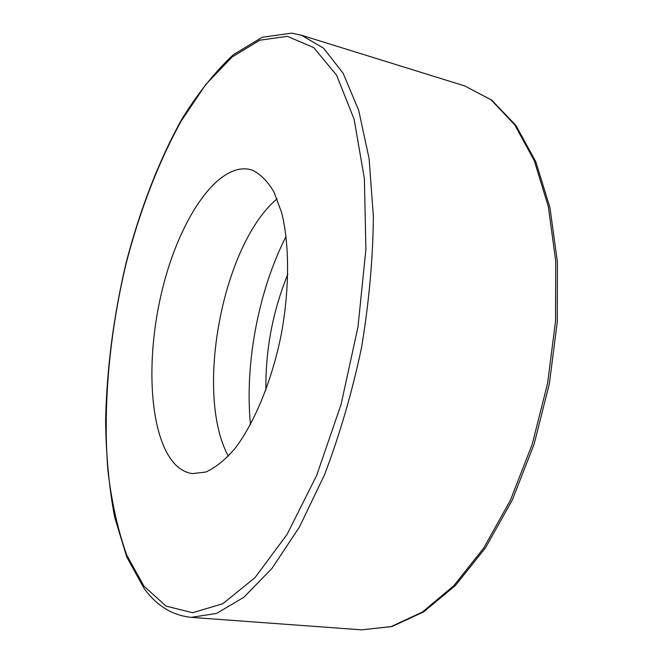 <?xml version="1.0" encoding="UTF-8"?>
<svg xmlns="http://www.w3.org/2000/svg" width="663" height="663" viewBox="0 0 663 663"><rect width="100%" height="100%" fill="white"/><g stroke="black" fill="none" stroke-linecap="round" stroke-linejoin="round"><path stroke-width="0.99" d="M252.504 170.242C260.584 174.154 267.769 181.463 274.043 192.162L281.626 212.599C289.665 244.572 289.632 290.286 280.888 336.373C271.349 382.261 254.095 423.616 234.76 448.768C225.006 459.989 215.384 467.738 205.886 472.006L192.461 473.614C186.245 472.752 180.626 469.827 175.604 464.821C149.1 437.638 145.04 359.454 162.327 289.516C179.35 219.544 217.373 162.095 250.026 169.488L252.504 170.242M228.362 456.169C194.242 393.756 222.503 244.473 277.076 198.85M250.473 424.593C244.572 363.896 258.437 290.659 286.118 236.318M287.858 274.167C272.717 311.295 265.407 349.907 265.929 390.001M464.556 85.875L490.943 99.748L514.662 124.702L534.262 160.645L548.351 206.699L555.71 261.056L555.544 321.049L547.588 383.33L532.232 444.202L510.46 500.109L483.741 548.019L453.799 585.727L422.414 612.024L391.211 626.585L361.575 629.85L191.267 617.369L216.61 613.391L243.885 597.255L271.929 568.44L299.32 527.242L324.431 474.998C339.555 435.409 351.896 393.101 361.443 348.092C369.009 302.701 372.987 258.81 373.377 216.428L369.1 158.623L358.666 110.265L343.094 73.195L323.602 48.208L301.466 35.238L464.556 85.875L491.664 100.072L515.864 125.382L535.737 161.557L549.958 207.66L557.392 261.902L557.285 321.671L549.387 383.662L534.08 444.251L512.333 499.927L485.581 547.704L455.498 585.412L423.781 611.825L391.999 626.543L361.575 629.85M143.937 586.133L126.832 555.304C117.898 530.292 111.591 502.057 107.92 470.597C102.699 405.889 109.552 332.553 126.368 262.614C139.943 210.569 158.548 161.971 181.272 120.939L205.621 84.673L232.067 57.035L259.73 40.203L287.444 36.374L313.665 47.562L336.555 75.11L354.108 119.232L364.385 178.488L365.893 249.454L357.987 326.892L341.089 404.364L316.69 475.354L287.104 534.361L254.948 577.705L222.76 603.753L192.618 612.72L166.032 606.098L143.937 586.133M144.269 588.744L126.741 556.97L114.608 517.041C109.047 487.181 106.047 455.158 105.608 420.972C106.743 368.255 113.663 315.19 126.376 261.761C140.067 209.45 158.83 160.595 181.811 119.274C197.831 93.276 215.069 71.712 233.517 54.59L262.216 37.252L291.587 33.15M144.617 589.208C157.239 606.098 172.794 615.488 191.267 617.369M301.466 35.238L291.778 33.175"/></g></svg>

